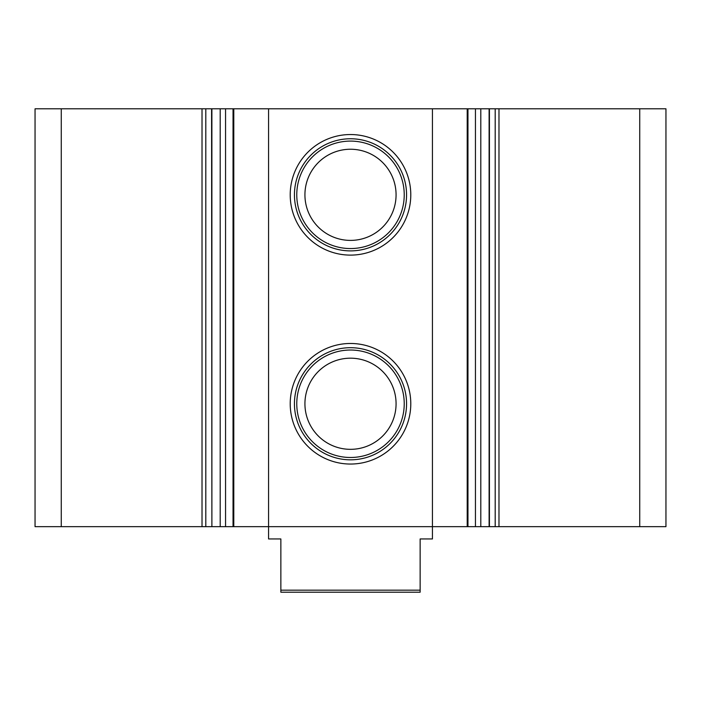 <?xml version="1.0" encoding="UTF-8"?>
<svg xmlns="http://www.w3.org/2000/svg" width="701" height="701" viewBox="0 0 701 701"><rect width="100%" height="100%" fill="white"/><g stroke="black" fill="none" stroke-linecap="round" stroke-linejoin="round"><path stroke-width="1.05" d="M350.5 464.044A60.286 60.286 0 0 1 290.214 403.758A60.286 60.286 0 0 1 350.5 343.472A60.286 60.286 0 0 1 410.786 403.758A60.286 60.286 0 0 1 350.5 464.044M350.5 347.696A56.062 56.062 0 0 0 294.438 403.758A56.062 56.062 0 0 0 350.5 459.821A56.062 56.062 0 0 0 406.562 403.758A56.062 56.062 0 0 0 350.5 347.696M350.5 255.111A60.286 60.286 0 0 1 290.214 194.825A60.286 60.286 0 0 1 350.5 134.539A60.286 60.286 0 0 1 410.786 194.825A60.286 60.286 0 0 1 350.5 255.111M350.5 138.763A56.062 56.062 0 0 0 294.438 194.825A56.062 56.062 0 0 0 350.5 250.888A56.062 56.062 0 0 0 406.562 194.825A56.062 56.062 0 0 0 350.5 138.763M350.5 350.027A53.732 53.732 0 0 0 296.768 403.758A53.732 53.732 0 0 0 350.5 457.49A53.732 53.732 0 0 0 404.232 403.758A53.732 53.732 0 0 0 350.5 350.027M350.5 358.185A45.574 45.574 0 0 0 304.926 403.758A45.574 45.574 0 0 0 350.5 449.332A45.574 45.574 0 0 0 396.074 403.758A45.574 45.574 0 0 0 350.5 358.185M350.5 141.094A53.732 53.732 0 0 0 296.768 194.825A53.732 53.732 0 0 0 350.5 248.557A53.732 53.732 0 0 0 404.232 194.825A53.732 53.732 0 0 0 350.5 141.094M350.5 149.243A45.574 45.574 0 0 0 304.926 194.825A45.574 45.574 0 0 0 350.5 240.399A45.574 45.574 0 0 0 396.074 194.825A45.574 45.574 0 0 0 350.5 149.243M205.805 108.795L205.805 526.661L202.019 526.661L202.019 108.795L211.886 108.795L211.886 526.661L220.202 526.661L220.202 108.795L480.798 108.795L480.798 526.661L220.202 526.661M639.733 108.795L665.95 108.795L665.95 526.661L639.733 526.661L639.733 108.795L498.981 108.795L498.981 526.661L480.798 526.661M639.733 526.661L498.981 526.661M211.886 526.661L211.579 108.795M205.805 526.661L211.579 526.661M202.019 526.661L35.05 526.661L35.05 108.795L61.267 108.795L61.267 526.661M495.195 526.661L495.195 108.795L480.798 108.795M495.195 108.795L498.981 108.795M202.019 108.795L61.267 108.795M211.886 108.795L220.202 108.795M432.438 108.795L432.438 538.946L420.144 538.946L420.144 590.163L280.856 590.163L280.856 592.205L420.144 592.205L420.144 590.163M268.562 108.795L268.562 538.946L280.856 538.946L280.856 590.163M467.217 526.661L467.217 108.795M233.784 108.795L233.784 526.661M225.556 108.795L225.556 526.661M489.421 108.795L489.421 526.661M475.444 526.661L475.444 108.795M489.114 108.795L489.114 526.661M467.961 526.661L467.961 108.795M233.039 108.795L233.039 526.661"/></g></svg>
